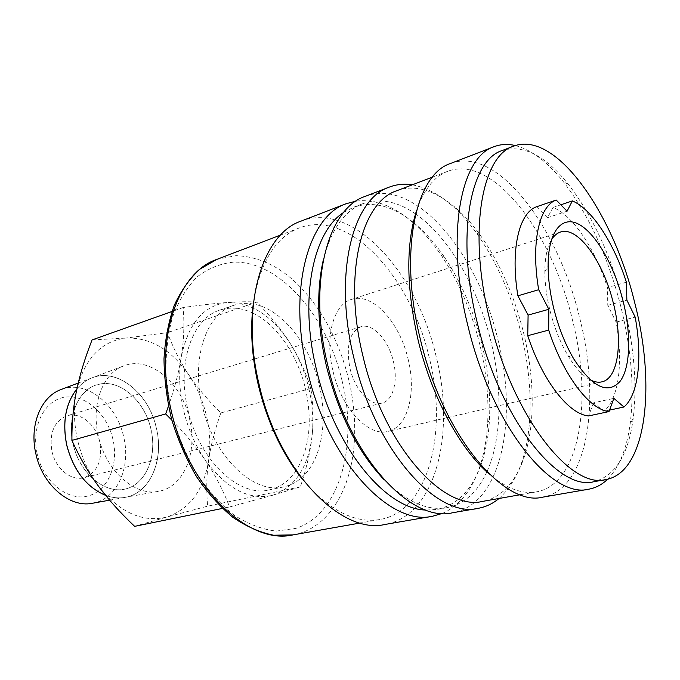 <?xml version="1.0" encoding="UTF-8"?>
<svg xmlns="http://www.w3.org/2000/svg" width="680" height="680" viewBox="0 0 680 680"><rect width="100%" height="100%" fill="white"/><g stroke="black" fill="none" stroke-linecap="round" stroke-linejoin="round"><path stroke-width="0.51" stroke-dasharray="3.4 2.55" d="M253.427 302.694C260.091 262.335 275.366 237.413 299.251 227.953C349.418 208.505 411.12 277.814 429.25 357.705C448.137 431.494 428.969 511.122 379.865 519.545C354.51 523.685 328.61 510.153 302.158 478.95M301.129 221.094C353.251 200.77 417.205 273.164 436.067 356.133C455.719 432.811 436.101 515.814 384.999 524.458M413.678 223.295C423.589 232.152 432.82 242.887 441.363 255.493C458.694 281.469 471.487 311.075 479.74 344.301C486.319 371.365 488.954 397.562 487.645 422.909C486.795 438.115 484.389 452.064 480.437 464.754M480.225 465.409C472.506 489.532 459.918 505.529 442.459 513.383M413.788 222.734C424.855 231.829 435.124 243.363 444.584 257.337C461.354 282.506 473.748 311.219 481.754 343.468C488.146 369.725 490.713 395.131 489.464 419.679C488.529 436.526 485.647 451.698 480.819 465.188M480.59 465.791C471.452 490.518 456.926 505.07 437.002 509.439L425.986 510.042M415.659 213.97C448.978 236.988 477.836 287.495 490.841 341.003C502.639 388.79 501.874 438.821 486.923 471.741M486.846 471.903C477.675 492.099 464.363 504.024 446.93 507.688C427.1 511.113 405.986 501.627 383.588 479.221M365.118 196.418C415.157 177.004 477.972 253.462 497.862 339.397C518.364 418.872 501.594 504.407 452.574 512.762M412.318 184.816C434.953 189.236 456.271 205.207 476.281 232.738C496.519 261.248 511.454 294.703 521.084 333.098C528.913 365.083 531.641 395.548 529.295 424.499C526.269 458.388 516.188 483.046 499.035 498.474M396.78 190.74C422.883 180.736 454.894 199.869 480.021 234.829C499.596 262.454 514.063 294.899 523.421 332.171C531.012 363.214 533.681 392.751 531.428 420.784C527.833 463.683 510.195 496.544 482.656 501.373M416.475 210.774C423.767 189.601 434.223 176.426 447.839 171.258C492.864 153.986 551.735 232.45 572.203 318.945C593.002 399.007 580.482 484.185 536.469 491.852C522.138 494.411 506.404 488.487 489.269 474.062M450.577 163.464C497.275 145.477 558.212 227.451 579.505 317.279C601.129 400.444 588.514 489.26 542.827 497.139M515.363 145.562C531.598 149.855 547.621 161.942 563.439 181.823C588.846 214.914 607.937 256.343 620.712 306.111C631.329 348.882 634.5 387.982 630.224 423.411C626.866 448.587 619.327 467.194 607.606 479.221M502.282 150.493C523.438 144.305 545.487 155.601 568.429 184.391C592.952 216.427 611.431 256.615 623.849 304.954C634.159 346.486 637.27 384.378 633.19 418.642C628.303 455.124 615.188 476.144 593.852 481.712M92.047 339.94L125.494 338.113C150.067 337.144 171.232 349.469 188.972 375.096C197.183 387.43 207.808 400.044 220.838 412.93C214.786 429.998 210.74 445.697 208.692 460.029C206.576 474.334 206.219 489.71 207.621 506.158L166.634 517.089C142.239 522.877 119.357 512.346 97.988 485.512C88.323 472.183 81.507 456.994 77.537 439.926C73.763 422.832 73.415 406.512 76.5 390.949C84.413 359.014 100.742 341.402 125.494 338.113L167.416 332.664C173.519 348.67 180.702 362.822 188.972 375.096C197.141 387.438 202.988 401.098 206.516 416.067C209.958 431.052 210.681 445.706 208.692 460.029C203.839 490.11 189.814 509.133 166.634 517.089L134.631 526.354M308.771 388.195C312.545 404.251 313.675 419.892 312.171 435.115C313.76 419.806 313.31 404.251 310.811 388.458C305.719 372.291 298.988 357.484 290.598 344.046C282.293 330.607 271.031 316.642 256.819 302.124C248.854 301.554 239.181 301.673 227.8 302.481C251.761 302.32 272.697 316.175 290.598 344.046C298.868 357.433 304.929 372.155 308.771 388.195M171.844 420.129C185.198 433.729 196.231 446.904 204.927 459.663C195.049 445.085 187.927 428.57 183.549 410.1C179.367 391.603 178.585 374.043 181.203 357.433C188.156 323.408 203.685 305.091 227.8 302.481C216.546 303.263 201.662 304.938 183.149 307.513C184.535 324.224 183.881 340.867 181.203 357.433C178.865 372.053 174.607 388.272 168.453 406.096M253.249 304.028C246.406 302.796 239.819 303.254 233.486 305.405C206.44 313.505 190.816 358.513 202.206 405.305C213.46 456.79 253.793 494.785 283.653 486.871C290.19 485.452 296.08 482.469 301.325 477.896M301.35 477.879C321.47 460.564 328.185 421.694 319.243 385.016C309.961 344.615 282.055 308.933 253.283 304.028M252.535 312.936C276.658 324.148 297.611 354.951 305.473 388.773C312.655 421.311 309.536 448.596 296.131 470.619M296.004 470.815C289.017 481.075 280.118 487.433 269.28 489.897C239.25 497.828 198.908 460.309 187.825 409.351C176.562 363.035 192.406 318.368 219.606 310.19C230.154 306.74 241.069 307.615 252.323 312.834M61.608 389.325C86.479 379.738 116.909 404.379 123.718 437.053C131.095 467.033 117.308 498.873 93.084 503.158M37.188 453.985C30.838 426.42 44.702 399.729 65.178 397.146C85.57 394.145 107.296 414.06 112.973 439.526C118.932 464.933 107.712 491.342 87.609 496.085C67.609 501.228 43.239 481.601 37.188 453.985M189.626 419.186C181.934 382.891 149.269 355.138 123.335 366.052C102.782 373.447 90.865 404.778 98.371 436.075C105.689 470.526 134.572 496.213 157.998 491.41C183.71 487.679 197.922 452.531 189.626 419.186M105.578 495.329C112.115 497.752 118.498 498.448 124.737 497.429C150.008 493.748 164.322 460.054 156.425 428.188C149.149 393.49 117.198 367.26 91.706 377.978C86.105 380.197 81.175 383.843 76.916 388.918M76.934 388.85C81.166 383.826 86.071 380.205 91.647 378.003C117.138 367.285 149.081 393.507 156.357 428.204C164.254 460.071 149.94 493.756 124.669 497.437C118.473 498.457 112.123 497.769 105.621 495.38M125.494 488.988L125.349 489.022C105.68 493.977 81.464 475.022 73.899 447.193C66.096 419.433 77.138 390.728 96.56 384.872L101.456 383.758C122.459 380.842 144.951 402.186 151.028 429.199C157.386 456.161 146.149 484.075 125.494 488.988M101.397 383.775L96.492 384.888C77.07 390.745 66.028 419.45 73.84 447.21C81.396 475.039 105.621 493.994 125.29 489.039L125.434 489.005C146.089 484.092 157.327 456.178 150.969 429.216C144.891 402.203 122.4 380.859 101.397 383.775M393.354 361.335C398.301 380.919 393.219 400.605 381.939 403.096C370.575 406.555 354.841 389.852 349.962 368.271C345.856 345.958 349.486 332.129 360.842 326.791C372.725 322.762 388.51 340.008 393.354 361.335M51.91 451.171C55.547 468.656 71.29 481.363 83.989 477.708C97.469 472.404 102.74 460.513 99.798 442.042C96.152 424.55 80.121 411.442 66.878 415.828C54.128 421.234 49.139 433.015 51.91 451.171M589.917 379.678C582.531 375.632 575.221 367.633 568.004 355.683C560.303 342.609 554.277 327.497 549.933 310.352C546.592 296.726 544.892 283.909 544.841 271.898C544.892 257.933 547.052 247.325 551.318 240.057M408.068 358.989C416.627 392.734 407.966 427.227 387.957 431.392C368.585 437.019 341.411 408.442 332.962 370.991C324.479 336.846 333.659 304.317 351.466 299.421C372.385 292.069 399.721 322.277 408.068 358.989M204.927 459.663C214.846 474.164 223.057 489.931 229.551 506.965L272.995 495.15C249.373 500.863 226.686 489.031 204.927 459.663M272.995 495.15L300.381 486.854C306.714 467.611 310.649 450.373 312.171 435.115C308.38 467.083 295.324 487.092 272.995 495.15M183.149 307.513L171.972 311.491M256.819 302.124L167.416 332.664M310.811 388.458L220.838 412.93M229.551 506.965L222.351 508.436M300.381 486.854L207.621 506.158M626.399 282.208L607.461 287.563L607.775 305.328L616.139 322.133C623.331 361.777 619.029 398.803 603.857 411.324L593.623 402.824L613.861 398.352M616.139 322.133L635.188 317.135M609.552 410.1L603.857 411.324M607.775 305.328L626.858 300.118M536.537 206.771L547.51 217.719L553.001 207.442C573.121 215.458 594.949 248.693 607.461 287.563M553.001 207.442L560.83 204.799M547.51 217.719L567.069 211.2M593.623 402.824L588.565 415.939M323.153 260.635C330.863 229.908 344.105 210.919 362.882 203.668C379.721 197.863 397.264 201.255 415.505 213.869M343.697 212.415L353.464 207.264C372.801 200.787 392.743 205.802 413.278 222.326M356.116 201.084C375.13 198.857 394.145 206.108 413.168 222.836M216.869 259.377L235.934 255.663C267.3 256.819 294.925 274.941 318.801 310.029M319.991 311.831C333.124 332.163 342.686 354.73 348.687 379.542C353.294 398.922 355.257 418.047 354.577 436.917M354.475 439.076C352.41 484.007 332.741 522.317 301.18 532.822L293.037 534.896M342.142 381.046C358.164 444.95 340.102 514.165 295.885 528.369L276.352 531.08C262.438 529.533 248.353 524.221 234.115 515.159C220.142 503.965 207.34 489.608 195.713 472.098C185.138 453.135 176.91 432.675 171.011 410.712L166.073 377.774C165.41 356.091 167.475 336.107 172.286 317.832C178.517 301.07 186.779 287.436 197.055 276.93C208.182 268.464 220.252 263.543 233.274 262.183C279.811 260.482 327.513 316.846 342.142 381.046M379.865 519.545L360.221 523.013M489.464 419.679L487.645 422.909M446.93 507.688L437.002 509.439M531.428 420.784L529.295 424.499M536.469 491.852L520.277 494.717M633.19 418.642L630.224 423.411M283.653 486.871L269.28 489.897M91.706 377.978L123.335 366.052M78.242 383.052L91.647 378.003M381.939 403.096L343.179 412.802M341.819 413.142L274.057 430.117M273.275 430.312L83.989 477.708M601.842 381.863L449.012 417.256M447.023 417.716L387.957 431.392M568.004 355.683L573.827 359.023M544.841 271.898L548.114 266.041M560.431 232.058L411.12 280.194M409.181 280.815L351.466 299.421M360.842 326.791L322.6 338.376M321.257 338.784L254.405 359.031M253.631 359.261L66.878 415.828M109.607 500.165L124.669 497.437M124.737 497.429L157.998 491.41M233.486 305.405L219.606 310.19M568.429 184.391L563.439 181.823M447.839 171.258L432.471 177.123M480.021 234.829L476.281 232.738M362.882 203.668L353.464 207.264M444.584 257.337L441.363 255.493M299.251 227.953L280.611 235.059"/><path stroke-width="1.02" d="M302.158 478.95C281.988 453.441 267.401 422.28 258.4 385.475C251.643 355.98 249.985 328.389 253.427 302.694M442.459 513.383L432.684 516.205L384.999 524.458C341.334 535.101 278.519 471.487 259.173 384.778C239.989 306.264 262.208 233.809 301.129 221.094L346.281 203.685L356.116 201.084M480.437 464.754L480.225 465.409M432.684 516.205C390.311 526.77 327.76 460.623 307.513 371.042C287.555 289.918 308.414 215.883 346.281 203.685M480.819 465.188L480.59 465.791M425.986 510.042C386.096 509.694 334.169 447.381 316.319 369.027C299.038 298.512 313.08 231.676 343.697 212.415M383.588 479.221C357.501 451.341 338.453 413.661 326.425 366.163C317.407 326.587 316.319 291.414 323.153 260.635M499.035 498.474C492.804 503.659 485.835 506.948 478.133 508.334L452.574 512.762C410.779 523.294 348.389 456.067 327.769 365.287C307.479 283.067 327.726 208.386 365.118 196.418L389.317 187.094C396.644 184.322 404.311 183.557 412.318 184.816M478.133 508.334C437.121 518.814 374.977 450.202 353.855 357.875C333.149 274.236 352.563 198.747 389.317 187.094M520.277 494.717L482.656 501.373C443.198 511.589 383.333 445.068 362.89 355.81C342.822 274.924 361.335 201.85 396.78 190.74L432.471 177.123M489.269 474.062C460.326 449.514 431.647 396.882 418.115 340.136C406.308 288.107 405.764 244.987 416.475 210.774M607.606 479.221C602.115 484.585 595.85 487.9 588.812 489.175L542.827 497.139C504.008 507.45 442.68 435.276 420.282 338.997C398.488 251.761 415.625 174.275 450.577 163.464L494.122 146.676C500.812 144.151 507.892 143.786 515.363 145.562M588.812 489.175C551.71 499.35 491.164 424.592 467.831 325.482C445.238 235.679 460.589 156.816 494.122 146.676M605.787 479.596L593.852 481.712C558.237 491.606 499.995 419.101 477.402 323.306C455.515 236.47 470.016 160.123 502.282 150.493L513.604 146.166C555.773 130.093 613.02 212.687 634.542 302.056C656.174 384.82 646.961 472.353 605.787 479.596C570.639 489.456 512.618 416.287 489.779 319.796C467.695 232.305 481.721 155.626 513.604 146.166M222.351 508.436L134.631 526.354C119.85 512.321 107.627 498.704 97.988 485.512C88.298 472.37 79.594 457.334 71.901 440.41C71.782 422.841 73.312 406.359 76.5 390.949C79.611 375.513 84.796 358.513 92.047 339.94L171.972 311.491M168.453 406.096L165.665 413.942L171.844 420.129M93.084 503.158L92.115 503.327C69.522 507.9 42.364 484.908 35.861 453.772C29.146 425.51 40.885 396.831 60.69 389.674L61.608 389.325M76.916 388.918C65.645 403.469 62.254 422.17 66.751 445.026C73.457 470.364 86.403 487.127 105.578 495.329M105.621 495.38C86.394 487.212 73.415 470.433 66.691 445.043C62.186 422.127 65.603 403.393 76.934 388.85M551.318 240.057C553.835 235.875 556.877 233.206 560.431 232.058C577.847 225.802 603.347 261.587 613.258 302.796C623.118 340.756 618.571 378.471 601.842 381.863C598.204 382.695 594.226 381.973 589.917 379.678M622.965 300.577C631.287 333.659 630.581 366.86 620.313 381.046C608.115 394.944 592.62 387.608 573.827 359.023C565.31 344.53 558.637 327.751 553.809 308.703C550.094 293.565 548.199 279.344 548.114 266.041C548.004 231.463 561.952 214.914 579.045 224.4C596.173 233.75 614.236 265.829 622.965 300.577M165.665 413.942L71.901 440.41M548.683 330.089C563.678 376.065 589.815 409.861 609.016 411.561L613.861 398.352L623.951 407.005C638.698 394.468 642.575 357.153 635.188 317.135L626.858 300.118L626.399 282.208C613.802 242.904 592.144 209.194 572.356 200.906L567.069 211.2L556.215 200.047L536.537 206.771C519.027 212.806 510.187 249.696 517.896 295.817L538.679 289.723L548.845 309.281L548.683 330.089L527.748 335.707L528.096 315.095L548.845 309.281M623.951 407.005L609.552 410.1M560.83 204.799L572.356 200.906M528.096 315.095L517.896 295.817M556.215 200.047C539.087 205.955 530.723 243.083 538.679 289.723M609.016 411.561L588.565 415.939C568.973 414.392 542.631 381.106 527.748 335.707M413.278 222.326L413.788 222.734M413.168 222.836L413.678 223.295M318.801 310.029L319.991 311.831M354.577 436.917L354.475 439.076M360.221 523.013L293.037 534.896C248.871 545.385 188.19 488.546 171.131 410.244C154.011 339.328 177.59 272.365 216.869 259.377L280.611 235.059M60.69 389.674L78.242 383.052M343.179 412.802L341.819 413.142M274.057 430.117L273.275 430.312M449.012 417.256L447.023 417.716M411.12 280.194L409.181 280.815M322.6 338.376L321.257 338.784M254.405 359.031L253.631 359.261M92.115 503.327L109.607 500.165M293.037 534.896L273.572 535.219C260.006 532.483 246.483 526.549 232.994 517.42C219.81 506.532 207.68 492.975 196.605 476.765C186.413 459.306 178.16 440.419 171.844 420.113C166.838 399.449 164.212 379.015 163.99 358.793C165.163 339.192 168.606 321.334 174.318 305.218C181.203 290.453 189.762 278.418 199.996 269.101L216.869 259.377"/></g></svg>
